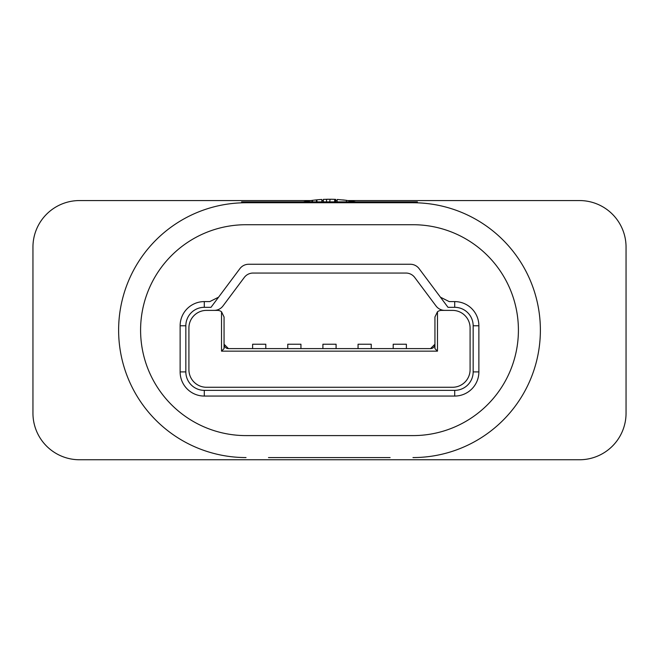 <?xml version="1.0" encoding="UTF-8"?>
<svg xmlns="http://www.w3.org/2000/svg" width="659" height="659" viewBox="0 0 659 659"><rect width="100%" height="100%" fill="white"/><g stroke="black" fill="none" stroke-linecap="round" stroke-linejoin="round"><path stroke-width="0.99" d="M246.029 224.719A105.44 105.44 0 0 0 140.589 330.159A105.44 105.44 0 0 0 246.029 435.599L412.971 435.599A105.44 105.44 0 0 0 518.411 330.159A105.44 105.44 0 0 0 412.971 224.719L246.029 224.719A105.44 105.44 0 0 0 140.589 330.159A105.44 105.44 0 0 0 246.029 435.599L412.971 435.599A105.44 105.44 0 0 0 518.411 330.159A105.44 105.44 0 0 0 412.971 224.719L246.029 224.719M268.485 457.568L390.095 457.568M337.062 201.876L337.202 199.463L346.519 200.352L346.321 201.876M354.814 201.876L346.519 200.352A130.919 130.919 0 0 0 342.664 199.899M354.954 201.736A130.919 130.919 0 0 0 354.847 201.712L355.638 201.876A130.919 130.919 0 0 0 354.954 201.736L354.929 201.876M329.607 199.24L329.253 199.24A130.919 130.919 0 0 0 326.493 199.273L326.551 201.876M330.052 199.24L329.747 201.876M334.624 201.876L334.723 199.339A130.919 130.919 0 0 0 329.747 199.24L323.281 199.389L323.404 201.876M312.094 201.876L311.896 200.427L303.148 201.918M312.588 201.876L312.391 200.361L311.896 200.427M316.542 201.876L316.336 199.899A130.919 130.919 0 0 0 312.391 200.361L316.839 199.85A130.919 130.919 0 0 1 321.798 199.463L321.938 201.876M79.517 200.558L310.966 200.558L79.517 200.558A46.567 46.567 0 0 0 32.95 247.125L32.95 413.193A46.567 46.567 0 0 0 79.517 459.76L579.483 459.76A46.567 46.567 0 0 0 626.05 413.193L626.05 247.125A46.567 46.567 0 0 0 579.483 200.558L348.034 200.558L579.483 200.558M337.144 200.558L335.662 200.558L337.144 200.558M323.338 200.558L321.856 200.558L323.338 200.558M310.331 200.649L309.524 200.773M308.165 200.987L304.054 201.736M312.242 200.377L311.831 200.435M317.028 201.876L316.839 199.85M332.457 199.273L335.719 199.389L335.596 201.876M354.287 201.605L349.179 200.723M626.05 247.125L626.05 413.193M32.95 413.193L32.95 247.125M579.483 459.76L79.517 459.76M412.971 457.568A127.409 127.409 0 0 0 540.38 330.159A127.409 127.409 0 0 0 412.971 202.75L246.029 202.75A127.409 127.409 0 0 0 118.62 330.159A127.409 127.409 0 0 0 246.029 457.568M417.369 202.832L417.369 201.876L241.631 201.876L241.631 202.832M405.928 273.048L253.072 273.048M228.451 348.611L224.06 344.22A4.391 4.391 0 0 0 228.451 348.611L430.549 348.611A4.391 4.391 0 0 0 434.94 344.22L430.549 348.611M217.47 310.389L206.489 310.389A17.571 17.571 0 0 0 188.911 327.96L188.911 369.699A17.571 17.571 0 0 0 206.489 387.27L452.511 387.27A17.571 17.571 0 0 0 470.089 369.699L470.089 327.96A17.571 17.571 0 0 0 452.511 310.389L441.53 310.389A6.59 6.59 0 0 0 437.477 311.781L437.477 351.148L221.523 351.148L221.523 311.781A6.59 6.59 0 0 0 217.47 310.389M437.477 351.148L434.94 348.611L434.94 316.979L437.477 311.781M221.523 311.781L224.06 316.979L224.06 348.611L221.523 351.148M252.619 348.611L252.619 344.22L265.799 344.22L265.799 348.611M393.201 348.611L393.201 344.22L406.381 344.22L406.381 348.611M287.761 348.611L287.761 344.22L300.941 344.22L300.941 348.611M322.91 348.611L322.91 344.22L336.09 344.22L336.09 348.611M358.059 348.611L358.059 344.22L371.239 344.22L371.239 348.611M410.326 264.259L248.674 264.259A10.981 10.981 0 0 0 239.876 268.666L211.004 307.316L204.29 307.316A18.452 18.452 0 0 0 185.838 325.768L185.838 371.898A18.452 18.452 0 0 0 204.29 390.35L454.71 390.35A18.452 18.452 0 0 0 473.162 371.898L473.162 325.768A18.452 18.452 0 0 0 454.71 307.316L447.996 307.316L419.124 268.666A10.981 10.981 0 0 0 410.326 264.259M253.081 273.048A10.981 10.981 0 0 0 244.283 277.455L222.973 305.982A10.981 10.981 0 0 1 214.175 310.389L206.489 310.389A17.571 17.571 0 0 0 188.911 327.96L188.911 369.699A17.571 17.571 0 0 0 206.489 387.27L452.511 387.27A17.571 17.571 0 0 0 470.089 369.699L470.089 327.96A17.571 17.571 0 0 0 452.511 310.389L444.825 310.389A10.981 10.981 0 0 1 436.027 305.982L414.717 277.455A10.981 10.981 0 0 0 405.919 273.048M440.434 297.193L449.232 301.6L454.71 301.6A24.161 24.161 0 0 1 478.871 325.768L478.871 371.898A24.161 24.161 0 0 1 454.71 396.059L204.29 396.059A24.161 24.161 0 0 1 180.129 371.898L180.129 325.768A24.161 24.161 0 0 1 204.29 301.6L209.768 301.6L218.566 297.193M454.71 301.6L454.71 307.316M478.871 325.768L473.162 325.768M478.871 371.898L473.162 371.898M454.71 396.059L454.71 390.35M204.29 396.059L204.29 390.35M180.129 371.898L185.838 371.898M180.129 325.768L185.838 325.768M204.29 301.6L204.29 307.316"/></g></svg>

